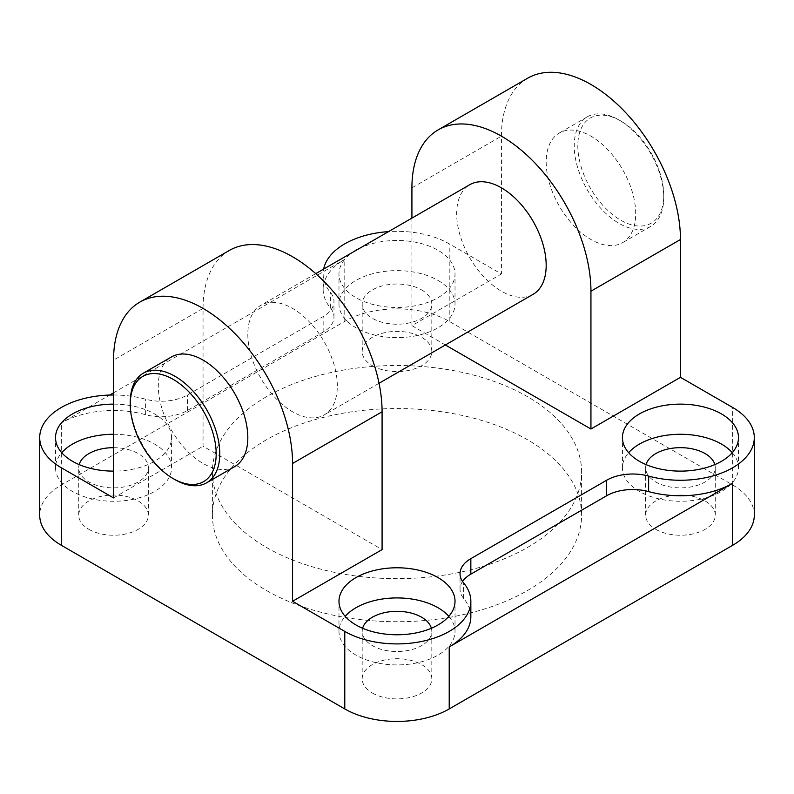 <?xml version="1.0" encoding="UTF-8"?>
<svg xmlns="http://www.w3.org/2000/svg" width="794" height="794" viewBox="0 0 794 794"><rect width="100%" height="100%" fill="white"/><g stroke="black" fill="none" stroke-linecap="round" stroke-linejoin="round"><path stroke-width="0.6" stroke-dasharray="3.97 2.98" d="M266.456 590.508A184.605 106.585 0 0 0 467.646 613.613A184.605 106.585 0 0 0 581.605 515.147A184.605 106.585 0 0 0 527.544 439.777A184.605 106.585 0 0 0 326.354 416.671A184.605 106.585 0 0 0 212.395 515.147A184.605 106.585 0 0 0 266.456 590.508M266.456 547.443A184.605 106.585 0 0 0 467.646 570.549A184.605 106.585 0 0 0 581.605 472.083A184.605 106.585 0 0 0 527.544 396.712A184.605 106.585 0 0 0 326.354 373.607A184.605 106.585 0 0 0 212.395 472.083A184.605 106.585 0 0 0 266.456 547.443M372.386 365.706A34.817 20.098 0 0 0 410.319 370.064A34.817 20.098 0 0 0 431.817 351.494A34.817 20.098 0 0 0 421.614 337.281A34.817 20.098 0 0 0 383.681 332.924A34.817 20.098 0 0 0 362.183 351.494A34.817 20.098 0 0 0 372.386 365.706M421.614 289.909A34.817 20.098 180 0 1 431.817 304.122A34.817 20.098 180 0 1 410.319 322.692A34.817 20.098 180 0 1 372.386 318.334A34.817 20.098 180 0 1 362.183 304.122A34.817 20.098 180 0 1 383.681 285.552A34.817 20.098 180 0 1 421.614 289.909M438.03 280.431A58.022 33.497 180 0 1 455.022 304.122A58.022 33.497 180 0 1 419.202 335.068A58.022 33.497 180 0 1 355.97 327.803A58.022 33.497 180 0 1 338.978 304.122A58.022 33.497 180 0 1 374.798 273.176A58.022 33.497 180 0 1 438.03 280.431M359.047 248.631A58.022 33.497 180 0 1 438.03 250.289A58.022 33.497 180 0 1 455.022 273.97A58.022 33.497 180 0 1 419.202 304.926A58.022 33.497 180 0 1 355.97 297.661A58.022 33.497 180 0 1 338.978 273.97A58.022 33.497 180 0 1 353.112 252.065M655.844 529.36A34.817 20.098 0 0 0 693.777 533.717A34.817 20.098 0 0 0 715.265 515.147A34.817 20.098 0 0 0 705.072 500.935A34.817 20.098 0 0 0 667.139 496.578A34.817 20.098 0 0 0 645.641 515.147A34.817 20.098 0 0 0 655.844 529.36M714.838 464.609A34.817 20.098 180 0 1 715.265 467.775A34.817 20.098 180 0 1 693.777 486.345A34.817 20.098 180 0 1 655.844 481.988A34.817 20.098 180 0 1 645.641 467.775A34.817 20.098 180 0 1 646.078 464.609M732.266 452.699A58.022 33.497 180 0 1 738.48 467.775A58.022 33.497 180 0 1 702.66 498.721A58.022 33.497 180 0 1 639.428 491.456A58.022 33.497 180 0 1 622.436 467.775A58.022 33.497 180 0 1 628.64 452.699M88.928 529.36A34.817 20.098 0 0 0 126.861 533.717A34.817 20.098 0 0 0 148.359 515.147A34.817 20.098 0 0 0 138.156 500.935A34.817 20.098 0 0 0 100.223 496.578A34.817 20.098 0 0 0 78.735 515.147A34.817 20.098 0 0 0 88.928 529.36M113.542 447.677A34.817 20.098 180 0 1 138.156 453.563A34.817 20.098 180 0 1 148.359 467.775A34.817 20.098 180 0 1 126.861 486.345A34.817 20.098 180 0 1 88.928 481.988A34.817 20.098 180 0 1 78.735 467.775A34.817 20.098 180 0 1 79.162 464.609M113.542 434.278A58.022 33.497 180 0 1 154.572 444.084A58.022 33.497 180 0 1 171.564 467.775A58.022 33.497 180 0 1 135.744 498.721A58.022 33.497 180 0 1 72.522 491.456A58.022 33.497 180 0 1 55.52 467.775A58.022 33.497 180 0 1 61.734 452.699M113.542 404.126A58.022 33.497 180 0 1 154.572 413.942A58.022 33.497 180 0 1 171.564 437.623A58.022 33.497 180 0 1 113.542 471.12M372.386 693.013A34.817 20.098 0 0 0 410.319 697.37A34.817 20.098 0 0 0 431.817 678.801A34.817 20.098 0 0 0 421.614 664.588A34.817 20.098 0 0 0 383.681 660.231A34.817 20.098 0 0 0 362.183 678.801A34.817 20.098 0 0 0 372.386 693.013M431.38 628.262A34.817 20.098 180 0 1 431.817 631.429A34.817 20.098 180 0 1 410.319 649.988A34.817 20.098 180 0 1 372.386 645.631A34.817 20.098 180 0 1 362.183 631.429A34.817 20.098 180 0 1 362.62 628.262M448.818 616.352A58.022 33.497 180 0 1 455.022 631.429A58.022 33.497 180 0 1 419.202 662.375A58.022 33.497 180 0 1 355.97 655.11A58.022 33.497 180 0 1 338.978 631.429A58.022 33.497 180 0 1 345.182 616.352M229.277 250.477A126.593 73.088 -120 0 0 203.056 308.419L203.056 446.238L382.083 549.597M234.706 466.594A63.292 36.544 60 0 1 185.925 449.642A63.292 36.544 60 0 1 158.304 385.944A63.292 36.544 60 0 1 171.405 356.972M663.744 195.423A60.761 35.085 -120 0 0 620.779 120.996A60.761 35.085 -120 0 0 577.814 145.808A60.761 35.085 -120 0 0 620.779 220.226A60.761 35.085 -120 0 0 663.744 195.423L663.744 197.488A63.292 36.544 -120 0 0 618.992 119.963A63.292 36.544 -120 0 0 587.342 116.827A63.292 36.544 -120 0 0 574.231 145.808A63.292 36.544 -120 0 0 601.862 209.507A63.292 36.544 -120 0 0 650.633 226.459A63.292 36.544 -120 0 0 663.744 197.488M533.082 294.336A63.292 36.544 60 0 1 484.3 277.374A63.292 36.544 60 0 1 456.679 213.675A63.292 36.544 60 0 1 469.78 184.704M337.321 385.944A63.292 36.544 -120 0 0 309.7 322.245A63.292 36.544 -120 0 0 260.918 305.293A63.292 36.544 -120 0 0 247.817 334.264A63.292 36.544 -120 0 0 275.439 397.963A63.292 36.544 -120 0 0 324.22 414.915A63.292 36.544 -120 0 0 337.321 385.944M635.696 213.675A63.292 36.544 -120 0 0 608.075 149.977A63.292 36.544 -120 0 0 559.294 133.025A63.292 36.544 -120 0 0 546.183 161.996A63.292 36.544 -120 0 0 573.814 225.695A63.292 36.544 -120 0 0 622.595 242.656A63.292 36.544 -120 0 0 635.696 213.675M130.256 402.141A63.292 36.544 -120 0 0 175.008 479.655M113.542 497.917L203.056 446.238M445.374 344.973L411.917 325.649L501.431 273.97L449.215 243.827A73.842 42.638 180 0 0 388.514 231.62M113.542 394.995A73.842 42.638 180 0 1 145.371 399.154A36.921 21.319 0 0 0 187.384 394.995L323.158 316.608A36.921 21.319 0 0 0 333.966 301.531A36.921 21.319 0 0 0 330.364 292.351A73.842 42.638 180 0 1 323.158 273.97A73.842 42.638 180 0 1 323.644 269.077M527.653 78.209A126.593 73.088 -120 0 0 501.431 136.161L501.431 273.97M411.917 325.649L411.917 218.112M470.842 616.779A73.842 42.638 0 0 0 463.636 598.408A36.921 21.319 180 0 1 460.034 589.217A36.921 21.319 180 0 1 462.555 581.466M113.542 392.832L344.785 259.33A73.842 42.638 0 0 0 323.158 289.473A73.842 42.638 0 0 0 330.364 307.854A36.921 21.319 180 0 1 333.966 317.034A36.921 21.319 180 0 1 323.158 332.11L187.384 410.498A36.921 21.319 180 0 1 145.371 414.657A73.842 42.638 0 0 0 61.327 422.984L109.711 395.045M754.3 515.147A73.842 42.638 0 0 0 732.673 484.995L449.215 321.352A73.842 42.638 0 0 0 344.785 321.352L61.327 484.995A73.842 42.638 0 0 0 39.7 515.147M203.056 308.419L113.542 360.109M411.917 187.841L501.431 136.161M344.785 321.352L344.785 259.33M61.327 484.995L61.327 422.984M187.384 410.498L187.384 394.995M145.371 414.657L145.371 399.154M463.636 598.408L463.636 582.905M732.673 484.995L732.673 407.481M323.158 332.11L323.158 316.608M330.364 307.854L330.364 292.351M449.215 321.352L449.215 243.827M581.605 515.147L581.605 472.083M431.817 351.494L431.817 304.122M455.022 304.122L455.022 273.97M715.265 515.147L715.265 467.775M738.48 467.775L738.48 437.623M148.359 515.147L148.359 467.775M171.564 467.775L171.564 437.623M431.817 678.801L431.817 631.429M455.022 631.429L455.022 601.276M620.779 120.996L618.992 119.963M315.734 273.642L260.918 305.293M587.342 116.827L559.294 133.025M650.633 226.459L622.595 242.656M379.036 383.274L324.22 414.915M338.978 631.429L338.978 601.276M362.183 678.801L362.183 631.429M55.52 467.775L55.52 437.623M78.735 515.147L78.735 467.775M622.436 467.775L622.436 437.623M645.641 515.147L645.641 467.775M338.978 304.122L338.978 273.97M362.183 351.494L362.183 304.122M212.395 515.147L212.395 472.083M460.034 589.217L460.034 573.715M333.966 317.034L333.966 301.531M323.158 289.473L323.158 273.97"/><path stroke-width="1.19" d="M646.078 464.609A34.817 20.098 180 0 1 669.709 448.65A34.817 20.098 180 0 1 705.072 453.563A34.817 20.098 180 0 1 714.838 464.609M628.64 452.699A58.022 33.497 180 0 1 721.478 444.084A58.022 33.497 180 0 1 732.266 452.699M721.478 413.942A58.022 33.497 180 0 1 738.48 437.623A58.022 33.497 180 0 1 702.66 468.569A58.022 33.497 180 0 1 639.428 461.314A58.022 33.497 180 0 1 622.436 437.623A58.022 33.497 180 0 1 658.256 406.677A58.022 33.497 180 0 1 721.478 413.942M113.542 471.12A58.022 33.497 180 0 1 72.522 461.314A58.022 33.497 180 0 1 55.52 437.623A58.022 33.497 180 0 1 113.542 404.126M362.62 628.262A34.817 20.098 180 0 1 386.261 612.303A34.817 20.098 180 0 1 421.614 617.216A34.817 20.098 180 0 1 431.38 628.262M345.182 616.352A58.022 33.497 180 0 1 438.03 607.738A58.022 33.497 180 0 1 448.818 616.352M438.03 577.595A58.022 33.497 180 0 1 455.022 601.276A58.022 33.497 180 0 1 419.202 632.223A58.022 33.497 180 0 1 355.97 624.967A58.022 33.497 180 0 1 338.978 601.276A58.022 33.497 180 0 1 374.798 570.33A58.022 33.497 180 0 1 438.03 577.595M411.917 218.112L411.917 187.841A126.593 73.088 60 0 1 438.139 129.888A126.593 73.088 60 0 1 501.431 136.161A126.593 73.088 60 0 1 590.944 291.2L590.944 429.008L445.374 344.973M139.764 302.157A126.593 73.088 60 0 1 203.056 308.419A126.593 73.088 60 0 1 292.569 463.468L292.569 601.276L382.083 549.597L382.083 411.788A126.593 73.088 -120 0 0 292.569 256.74A126.593 73.088 -120 0 0 229.277 250.477L139.764 302.157A126.593 73.088 60 0 0 113.542 360.109L113.542 497.917L61.327 467.775A73.842 42.638 180 0 1 39.7 437.623L39.7 515.147A73.842 42.638 0 0 0 61.327 545.289L344.785 708.943A73.842 42.638 0 0 0 449.215 708.943L732.673 545.289A73.842 42.638 0 0 0 754.3 515.147L754.3 437.623A73.842 42.638 180 0 0 732.673 407.481L680.458 377.329L680.458 239.52A126.593 73.088 -120 0 0 590.944 84.482A126.593 73.088 -120 0 0 527.653 78.209L438.139 129.888M173.221 478.623L175.008 479.655A63.292 36.544 -120 0 0 206.658 482.792A63.292 36.544 -120 0 0 219.769 453.821A63.292 36.544 -120 0 0 192.138 390.122A63.292 36.544 -120 0 0 143.367 373.16A63.292 36.544 -120 0 0 130.256 402.141L130.256 404.206A60.761 35.085 -120 0 0 173.221 478.623A60.761 35.085 -120 0 0 216.186 453.821A60.761 35.085 -120 0 0 173.221 379.393A60.761 35.085 -120 0 0 130.256 404.206M143.367 373.16L171.405 356.972A63.292 36.544 60 0 1 220.186 373.924A63.292 36.544 60 0 1 247.817 437.623A63.292 36.544 60 0 1 234.706 466.594L206.658 482.792M315.734 273.642L469.78 184.704A63.292 36.544 60 0 1 518.561 201.656A63.292 36.544 60 0 1 546.183 265.355A63.292 36.544 60 0 1 533.082 294.336L379.036 383.274M353.112 252.065A58.022 33.497 180 0 1 359.047 248.631M754.3 437.623A73.842 42.638 180 0 1 648.629 476.092A36.921 21.319 0 0 0 606.616 480.261L470.842 558.648A36.921 21.319 0 0 0 460.034 573.715A36.921 21.319 0 0 0 463.636 582.905A73.842 42.638 180 0 1 470.842 601.276A73.842 42.638 180 0 1 425.256 640.669A73.842 42.638 180 0 1 344.785 631.419L292.569 601.276M680.458 377.329L590.944 429.008M323.644 269.077A73.842 42.638 180 0 1 388.514 231.62M39.7 437.623A73.842 42.638 180 0 1 113.542 394.995M61.734 452.699A58.022 33.497 180 0 1 113.542 434.278M79.162 464.609A34.817 20.098 180 0 1 113.542 447.677M462.555 581.466A36.921 21.319 180 0 1 470.842 574.151L606.616 495.764A36.921 21.319 180 0 1 648.629 491.605A73.842 42.638 0 0 0 732.673 483.278L449.215 646.931A73.842 42.638 0 0 0 470.842 616.779L470.842 601.276M109.711 395.045L113.542 392.832M590.944 291.2L680.458 239.52M382.083 411.788L292.569 463.468M449.215 708.943L449.215 646.931M732.673 545.289L732.673 483.278M61.327 545.289L61.327 467.775M344.785 708.943L344.785 631.419M606.616 495.764L606.616 480.261M470.842 574.151L470.842 558.648M648.629 491.605L648.629 476.092"/></g></svg>
